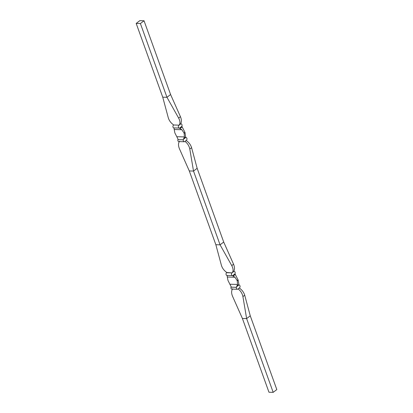 <?xml version="1.0" encoding="UTF-8"?>
<svg xmlns="http://www.w3.org/2000/svg" width="413" height="413" viewBox="0 0 413 413"><rect width="100%" height="100%" fill="white"/><g stroke="black" fill="none" stroke-linecap="round" stroke-linejoin="round"><path stroke-width="0.62" d="M273.184 392.35L268.966 392.236L242.41 318.475L246.628 318.588L250.257 315.811L276.813 389.573L273.184 392.35L246.628 318.588L242.911 296.58L244.708 295.202L250.257 315.811M234.956 277.237L227.326 277.025L227.135 275.59A4.187 2.912 91.6 0 0 226.783 275.435L232.204 275.579A1.466 1.017 -88.4 0 1 231.45 274.34A1.466 1.017 -88.4 0 1 232.003 272.864L226.84 272.518C224.114 270.644 222.302 268.243 221.404 265.316L215.854 244.713L220.072 244.826L223.701 242.049L233.557 264.222C234.842 267.366 234.801 269.885 233.428 271.775L233.686 271.578A1.466 1.017 -88.4 0 1 234.192 271.403A1.466 1.017 -88.4 0 1 235.105 273.36A4.187 2.912 -88.4 0 0 234.997 273.865L232.55 275.739L234.956 277.237L237.129 280.551A31.729 22.054 -88.4 0 1 237.258 280.917L238.167 280.226A31.729 22.054 91.6 0 1 238.033 279.854L234.997 273.865M226.783 275.435A1.466 1.017 -88.4 0 1 226.035 274.196A1.466 1.017 -88.4 0 1 226.582 272.719L226.84 272.518M242.911 296.58C242.271 293.457 240.671 290.891 238.105 288.894L239.272 288C241.997 289.88 243.809 292.28 244.708 295.202M232.684 288.749C231.311 290.638 231.27 293.158 232.555 296.297L242.41 318.475M238.105 288.894L237.842 289.095A1.466 1.017 -88.4 0 1 237.341 289.27A1.466 1.017 -88.4 0 1 236.427 287.309L231.006 287.164A4.187 2.912 91.6 0 0 231.115 286.653L228.079 280.67A31.729 22.054 -88.4 0 0 227.945 280.298L227.326 277.025M229.917 284.237L237.552 284.443L236.535 286.803L238.977 284.934A4.187 2.912 -88.4 0 0 239.328 285.089A1.466 1.017 -88.4 0 1 240.077 286.328A1.466 1.017 -88.4 0 1 239.53 287.804L239.272 288M237.341 289.27L231.92 289.121A1.466 1.017 -88.4 0 1 231.006 287.164M236.535 286.803A4.187 2.912 -88.4 0 1 236.427 287.309M238.977 284.934L238.167 280.226M237.552 284.443L237.258 280.917M232.204 275.579A4.187 2.912 -88.4 0 1 232.55 275.739M179.572 141.225C178.199 143.115 178.158 145.634 179.443 148.778L189.299 170.951L193.516 171.065L220.072 244.826L231.755 265.6C233.304 268.543 233.474 270.902 232.261 272.668L233.428 271.775M183.315 139.79A4.187 2.912 91.6 0 0 183.424 139.279L184.441 136.92L176.805 136.713L178.003 139.135A4.187 2.912 -88.4 0 1 177.895 139.64L183.315 139.79A1.466 1.017 91.6 0 0 184.229 141.747A1.466 1.017 91.6 0 0 184.735 141.571L184.993 141.375C187.559 143.373 189.159 145.934 189.799 149.057L193.516 171.065L197.146 168.287L223.701 242.049M189.299 170.951L215.854 244.713M140.405 23.541L136.187 23.427L139.816 20.65L144.034 20.764L140.405 23.541L166.96 97.303L162.743 97.189L136.187 23.427M184.993 141.375L186.418 140.281A1.466 1.017 91.6 0 0 186.965 138.804A1.466 1.017 91.6 0 0 186.217 137.565A4.187 2.912 91.6 0 1 185.865 137.41L183.424 139.279M144.034 20.764L170.59 94.525L166.96 97.303L178.643 118.077L180.445 116.703L170.59 94.525M178.643 118.077C180.192 121.019 180.362 123.379 179.149 125.144L180.316 124.251C181.689 122.362 181.73 119.842 180.445 116.703M173.728 125L179.149 125.144L173.728 125C171.003 123.12 169.191 120.72 168.292 117.798L162.743 97.189M173.47 125.196A1.466 1.017 91.6 0 0 172.923 126.672A1.466 1.017 91.6 0 0 173.672 127.911A4.187 2.912 -88.4 0 1 174.023 128.066L174.214 129.501L181.844 129.713L179.438 128.216L181.885 126.347A4.187 2.912 91.6 0 1 181.994 125.836A1.466 1.017 91.6 0 0 181.08 123.879A1.466 1.017 91.6 0 0 180.574 124.055L180.316 124.251M178.891 125.346A1.466 1.017 91.6 0 0 178.344 126.817A1.466 1.017 91.6 0 0 179.092 128.056L173.672 127.911M179.438 128.216A4.187 2.912 91.6 0 0 179.092 128.056M183.682 138.561L185.602 137.095L185.055 132.702A31.729 22.054 -88.4 0 1 184.921 132.33L181.885 126.347M184.441 136.92L184.146 133.394A31.729 22.054 91.6 0 0 184.017 133.027L184.921 132.33M185.602 137.095L185.865 137.41M176.805 136.713L174.967 133.146A31.729 22.054 91.6 0 0 174.833 132.774L174.214 129.501M181.844 129.713L184.017 133.027M177.895 139.64A1.466 1.017 91.6 0 0 178.808 141.597L184.229 141.747M186.16 140.482C188.886 142.356 190.698 144.756 191.596 147.684L197.146 168.287M226.582 272.719L232.003 272.864M237.129 280.551L238.033 279.854M233.185 276.065L235.105 274.593M236.794 286.085L238.714 284.619M231.755 265.6L233.557 264.222M184.146 133.394L185.055 132.702M180.073 128.541L181.994 127.075M189.799 149.057L191.596 147.684M233.712 271.387L234.192 271.403M180.6 123.864L181.08 123.879"/></g></svg>
